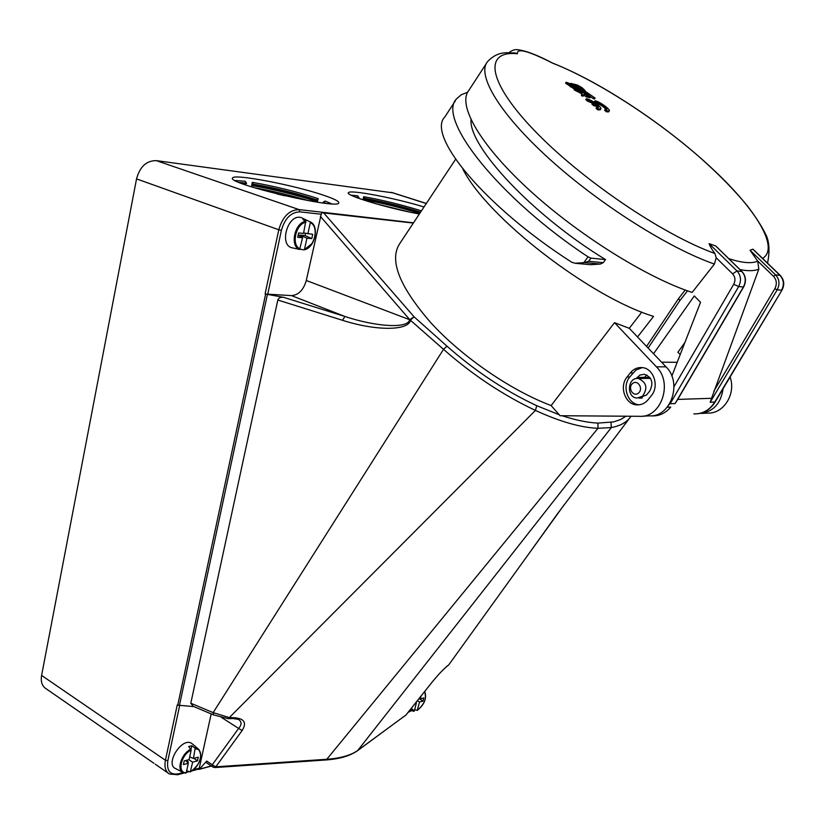 <?xml version="1.0" encoding="UTF-8"?>
<svg xmlns="http://www.w3.org/2000/svg" width="825" height="825" viewBox="0 0 825 825"><rect width="100%" height="100%" fill="white"/><g stroke="black" fill="none" stroke-linecap="round" stroke-linejoin="round"><path stroke-width="1.24" d="M212.716 766.93L206.26 762.599L206.714 761.062L199.423 769.148L198.206 769.189M642.18 416.213L649.512 415.862C670.818 417.295 682.657 382.718 666.002 366.826L629.289 328.309L641.798 312.097M614.512 322.668L656.432 366.826C673.179 382.872 661.279 417.77 639.87 416.316L560.041 415.728L551.152 405.57L614.512 322.668L629.289 328.309M730.073 377.025C736.292 393.69 723.69 413.851 707.86 413.098L701.518 413.397M699.342 413.511C712.882 412.242 720.803 403.982 723.082 388.719M213.613 714.914L193.102 706.283L190.802 703.23L277.819 300.022C278.592 297.918 280.562 297.021 283.718 297.351L265.64 294.04L177.746 705.179L193.885 706.613M267.682 294.401L281.387 230.361C284.893 218.274 291.091 212.108 299.96 211.86L321.234 214.242L306.281 280.479C303.528 289.977 298.609 295.02 291.524 295.618L265.64 294.04M410.572 320.007L409.654 319.698C408.241 328.773 376.808 327.03 344.943 316.48L342.488 320.296C375.726 330.99 408.715 331.052 410.572 320.007L414.078 316.81L409.654 319.698L306.281 280.479M651.399 395.577L648.161 399.62C645.026 403.353 641.231 405.106 636.756 404.879C625.164 404.559 618.936 386.512 627.062 377.015L630.228 372.972C633.528 368.971 637.57 367.187 642.355 367.62C653.689 368.414 659.505 386.286 651.399 395.577M639.468 404.786L639.416 404.786C627.846 404.467 621.617 386.461 629.743 376.984L635.786 370.147L642.18 367.599M575.046 263.278L590.638 264.701L600.383 264.052L603.24 262.68L588.617 261.267L584.75 262.567L575.345 263.268L571.9 262.34C484.502 206.425 425.937 134.939 444.974 116.789L455.41 100.702M588.617 261.267L590.927 258.132L588.081 256.874C498.671 197.907 436.167 118.016 456.71 98.701L461.268 94.741L467.61 92.256M590.927 258.132L605.54 259.586L603.24 262.68M471.013 119.78C468.765 146.726 532.96 215.438 605.54 259.586M638.622 397.99L646.563 394.989L649.78 390.968C653.792 382.81 651.967 377.231 644.294 374.241L639.839 375.117L636.188 378.593M643.252 378.448L646.903 375.024M637.55 336.971L653.544 316.387C589.597 296.897 486.616 216.954 462.835 169.022M551.152 405.57C511.118 390.534 462.505 357.194 431.207 323.153C399.527 286.791 388.988 260.349 399.589 243.839L455.586 159.297M320.347 216.346L409.685 319.595L443.51 349.326L213.149 712.625L190.802 703.23M559.422 414.831L536.724 405.694C505.168 390.937 475.252 371.095 446.975 346.17L443.51 349.326C472.519 374.839 503.168 395.196 535.435 410.417L229.319 717.575L213.149 712.625L213.572 714.904L228.319 718.699L232.794 718.544L233.826 717.719L229.319 717.575M564.156 504.787L448.718 664.898L447.16 666.105C442.757 669.869 437.58 675.407 431.63 682.729L405.952 715.028L358.029 750.245C351.079 755.257 340.673 758.268 326.793 759.278L215.789 766.827L242.158 730.507C247.015 722.607 244.241 718.348 233.826 717.719M536.724 405.694L535.435 410.417C559.804 421.627 580.656 427.597 597.97 428.319L611.325 427.567C619.183 426.143 625.164 423.163 629.238 418.615L631.084 416.254L629.238 418.615M177.746 705.179L177.272 704.87L165.423 760.268C164.175 767.002 165.526 771.592 169.476 774.036L177.695 774.737L178.437 773.809C170.063 775.139 166.537 770.756 167.846 760.691L179.623 705.674M232.908 718.544L238.353 719.359C241.838 721.545 241.931 724.567 238.631 728.423L242.158 730.507M229.113 717.874L228.319 718.699M215.789 766.827L212.283 764.785L212.932 767.075L214.851 767.559L215.789 766.827M406.23 714.687L405.488 715.461M292.679 247.933C278.2 245.994 288.028 212.541 301.599 217.759L303.414 218.646M321.234 214.242L321.74 212.86L323.926 212.953L413.346 223.07M413.521 222.812L321.502 212.149L321.74 212.86M211.179 713.903L199.268 768.178L198.536 769.096L192.235 770.798M182.521 772.231L175.972 768.766C164.196 764.631 182.191 736.178 191.874 743.531L192.782 744.294M153.924 763.28L46.21 688.813C42.116 686.245 40.569 681.79 41.601 675.428L136.537 178.891C139.899 166.65 146.489 160.566 156.307 160.627L393.051 192.864M421.431 210.86C401.125 204.61 381.872 199.887 363.67 196.701L364.939 198.412L363.01 199.629C380.758 202.703 399.661 207.302 419.729 213.438M358.308 198.196L358.896 197.495L357.627 195.783L351.089 195.174M374.777 203.445L409.953 212.138M363.67 196.701L363.01 199.629M323.287 203.002L323.183 202.177L325.05 201.063L331.567 203.775M317.45 201.754L316.161 200.258L318.141 198.598L317.45 201.754C295.773 194.741 273.848 189.338 251.656 185.532L253.502 184.748C274.622 188.42 295.505 193.586 316.161 200.258M244.551 184.48L246.52 183.129L245.211 181.273L234.929 180.469M318.141 198.598C296.453 191.606 274.508 186.192 252.316 182.346L253.502 184.748M254.121 187.677C271.889 190.822 290.08 195.174 308.715 200.733M252.316 182.346L251.656 185.532M322.812 194.978C293.329 184.944 233.97 173.57 232.609 177.942C225.338 183.367 337.982 209.87 338.766 202.971C339.395 201.413 334.084 198.753 322.812 194.978M424.009 206.972C395.278 198.093 349.594 189.348 348.428 192.689C344.53 195.216 387.523 208.24 419.347 214.005M638.426 393.133C633.198 397.454 627.33 387.729 632.589 383.491C637.797 379.118 643.737 388.884 638.426 393.133M642.438 396.299C648.038 388.224 646.676 382.295 638.354 378.5C627.485 376.891 626.072 397.578 637.003 398.032L642.438 396.299M684.946 342.406L677.892 352.285L680.254 354.461M653.555 353.77L694.289 295.958L700.549 302.259L671.839 376.097M596.867 102.3L595.042 100.774C599.259 101.289 610.974 109.715 609.252 110.993L607.076 110.921L605.251 109.354L606.942 109.467C605.602 106.714 602.24 104.321 596.867 102.3L596.238 103.197C600.146 104.435 603.467 106.569 606.189 109.591M592.587 103.259L595.557 103.94L586.42 98.742C590.783 99.155 602.58 107.559 600.775 108.962L598.507 108.952L596.671 107.374L598.445 107.446L597.372 105.476L594.402 104.796L592.587 103.259L591.948 104.167L593.773 105.713L596.743 106.384L597.733 107.611M607.076 110.921L606.437 111.818L608.664 111.829M595.042 100.774L594.413 101.681L596.238 103.197M605.251 109.354L604.612 110.261L606.437 111.818M598.507 108.952L597.867 109.859L600.188 109.797M586.42 98.742L585.791 99.65L587.627 101.176L592.577 103.28M588.256 100.268L587.627 101.176M594.402 104.796L593.773 105.713M597.372 105.476L596.743 106.384M596.671 107.374L596.032 108.292L597.867 109.859M517.409 53.738L515.45 53.017L507.499 52.769C499.919 52.511 493.247 55.502 487.493 61.72C476.51 74.941 499.672 113.943 549.697 159.184C599.6 204.383 669.106 248.315 714.409 264.062L716.213 257.782L714.924 253.492C663.156 235.063 580.357 178.798 533.734 129.824C486.729 80.716 484.038 50.315 517.409 53.738C516.697 47.726 528.464 50.892 552.709 63.205L552.162 62.875M515.45 53.017L513.336 52.852M486.338 63.504L468.806 90.43C457.246 104.579 479.449 144.262 528.65 189.43C577.706 234.547 646.676 277.664 692.134 292.442L714.409 264.062M739.973 269.579C748.089 271.198 754.37 271.043 758.825 269.115L711.562 398.31L677.738 399.403M754.318 250.439L752.823 249.171L750.049 250.243L757.721 261.164L758.825 269.115M573.963 87.13L576.025 87.563L574.21 85.944L570.879 85.13L572.973 86.697M757.721 261.164C751.688 263.783 742.036 262.938 728.774 258.648M757.36 260.69L773.489 276.272C776.717 279.933 777.171 284.089 774.83 288.74L777.181 289.833L710.15 402.291L711.562 398.31M714.924 253.492C712.016 249.707 710.067 246.428 709.087 243.643L715.667 245.953L717.771 248.005M677.686 399.413L675.087 403.569L670.148 403.745L738.664 286.564L743.418 286.966L675.087 403.569M667.043 407.437L669.704 403.714M650.853 415.831L651.771 415.903C659.185 416.182 665.497 413.253 670.725 407.096L667.755 407.22M677.212 362.278L661.609 362.206M580.934 88.873L575.963 86.573M583.234 91.4L581.501 90.946M579.459 90.142L578.366 89.275L578.985 88.368L582.677 88.852L578.923 86.295L575.025 85.274L573.375 83.995L577.294 85.027L581.903 87.563L585.214 90.678L580.635 89.667L578.985 88.368M588.112 96.267L583.997 93.71L583.822 95.246L582.027 94.823L582.275 92.802L574.767 88.976L582.254 92.307L579.49 90.1L580.862 90.441L588.112 96.267L587.482 97.175L586.111 96.834L583.852 95.009M583.822 95.246L583.192 96.154L581.398 95.741L581.646 93.71L574.138 89.884L574.767 88.976M595.114 98.062L589.081 93.916L585.719 92.565L590.556 96.876L589.194 96.535L583.337 91.255L585.833 91.709L595.114 98.062L594.495 98.959L593.154 98.608L586.957 93.957M590.556 96.876L589.927 97.773L587.751 96.773M574.592 89.234L565.548 83.129L566.167 82.222L572.55 84.655L570.9 83.377L572.282 83.717L577.036 87.419L578.16 88.852L575.602 88.43L566.167 82.222M580.212 90.276L580.635 89.667M579.088 90.688L579.49 90.1M581.646 93.71L582.275 92.802M586.111 96.834L586.74 95.937M581.398 95.741L582.027 94.823M588.565 97.443L589.194 96.535M593.154 98.608L593.783 97.711M570.384 84.119L570.9 83.377M573.581 86.842L574.21 85.944M303.641 232.949L312.716 234.3L311.778 238.621L306.941 238.167L304.518 249.263L303.806 249.841L300.187 249.202M298.155 235.208L302.589 237.755L297.701 237.301L298.64 232.939L303.538 233.413L305.735 221.306C294.659 222.585 289.565 246.273 299.609 249.48L297.835 249.119M305.735 221.306L303.012 219.615L306.065 219.935L309.973 221.77L310.324 222.688L307.89 233.836M306.941 238.167L299.753 235.042L299.547 236.012M299.609 249.48L302.589 237.755M305.786 221.337L306.085 219.935L301.599 217.759M311.778 238.621L305.095 235.548L305.57 233.351M299.753 235.042L305.095 235.548M189.688 756.896L193.452 758.453L198.278 757.185L197.474 760.867L192.648 762.145L190.317 771.952L186.77 770.756M185.718 760.485L188.296 763.29L183.418 764.589L184.222 760.887L189.1 759.598L191.173 750.09L188.688 746.542L191.761 745.769L195.174 748.079L193.452 758.453M192.648 762.145L188.801 759.681M188.017 762.991L188.275 761.784L186.357 760.32M187.172 762.073L188.275 761.784M190.977 749.152C181.479 753.235 175.993 770.344 183.387 772.685L186.244 772.757L188.296 763.29M191.018 749.193L191.761 745.769M197.474 760.867L193.927 758.33M419.183 698.445L420.317 698.857L423.792 697.95L422.998 701.095L419.523 702.013L417.254 710.408L414.676 709.706M419.523 702.013L417.337 700.765M415.975 702.477L416.398 702.838L415.501 703.086M410.747 709.057L412.851 711.078L414.367 710.944L416.398 702.838M420.998 696.156L420.317 698.857M422.998 701.095L419.048 698.62M321.502 212.149L299.062 209.602C289.379 209.859 282.624 216.583 278.788 229.773L136.537 178.891M299.96 211.86L299.062 209.602L156.307 160.627M211.252 765.951L199.423 769.148M656.432 366.826L666.002 366.826M179.376 705.664L267.382 294.515M291.524 295.618L344.943 316.48L283.718 297.351M632.909 372.962L630.228 372.972M629.743 376.984L627.062 377.015M588.081 256.874L583.842 262.628M584.75 262.567L600.383 264.052M590.638 264.701L575.345 263.268M637.096 377.438L644.108 377.365M277.819 300.022L342.488 320.296M625.969 416.213L620.452 419.595L613.573 421.905L597.96 423.101L597.97 428.319L326.793 759.278L325.793 759.969L214.943 767.549M610.995 422.421L611.325 427.567L357.637 750.616L406.086 714.904M597.96 423.101C587.596 422.617 575.654 420.162 562.114 415.748M446.975 346.17L414.078 316.81L323.421 212.592M221.513 717.461L238.631 728.423L212.283 764.785L206.714 761.062M357.534 750.698L357.637 750.616C350.233 755.865 339.653 758.979 325.896 759.959M281.387 230.361L278.788 229.773L265.103 293.834M167.846 760.691L165.423 760.268L41.601 675.428M199.268 768.178L193.648 769.704M187.997 771.231L186.481 771.633M183.088 772.551L178.437 773.809M411.304 710.387L408.746 711.562M364.939 198.412C382.563 201.517 401.115 206.095 420.585 212.138M364.815 198.928C382.367 202.012 400.857 206.57 420.286 212.592M355.431 197.103L358.896 197.495M357.318 197.835L358.782 198.01M323.183 202.177L326.05 203.321M323.06 202.733L323.936 203.074M240.673 183.088L246.397 183.697M253.615 184.192C274.735 187.863 295.628 193.029 316.284 199.702M276.952 193.927L284.903 195.824M239.013 182.407L246.52 183.129M426.298 203.528L391.122 192.328M649.842 377.479L643.974 377.541M648.12 348.067L679.759 300.754L687.503 290.864M678.583 298.516L679.759 300.754L678.635 298.464L685.214 290.029M552.709 63.205C601.239 82.057 668.271 126.854 714.244 170.497C756.597 210.272 779.532 248.067 762.599 258.411M774.83 288.74L713.811 391.256M752.823 249.171L779.955 275.313C783.833 279.696 784.358 284.656 781.564 290.204L777.181 289.833C779.996 284.254 779.46 279.262 775.572 274.869L750.049 250.243M773.489 276.272L775.572 274.869L780.244 275.395C784.193 279.768 784.781 284.677 781.997 290.122L714.708 402.126C709.521 410.18 702.56 414.109 693.835 413.903M710.15 402.291L715.172 401.961L781.997 290.122M780.429 275.571L753.297 249.459M715.223 401.888L715.172 401.961C710.923 408.746 705.086 412.686 697.672 413.779M742.087 271.776L741.768 271.446C745.738 276.004 746.285 281.17 743.418 286.966L743.603 286.646M715.667 245.953L741.768 271.446L737.003 270.961L709.087 243.643M733.724 284.285L738.664 286.564C741.541 280.737 740.984 275.54 737.003 270.961L732.621 273.879C735.271 276.932 735.642 280.397 733.724 284.285L673.994 386.75M716.213 257.782L732.621 273.879M584.131 91.266L584.543 90.678M579.944 88.1L580.563 87.192M578.304 87.192L578.923 86.295M588.452 94.813L589.081 93.916M586.853 93.885L587.452 93.019M576.933 89.585L577.417 88.873M575.159 89.069L575.602 88.43M570.312 86.852L570.931 85.944M304.198 249.748L311.963 243.592M314.573 237.817C316.336 229.938 314.789 224.586 309.932 221.75M310.324 222.688C319.419 226.215 314.696 247.624 304.518 249.263M300.166 248.892C290.905 245.623 295.628 223.688 305.972 222.234M199.186 749.708L195.174 748.079M195.515 748.976C204.693 748.636 200.671 766.879 190.585 771.581M186.244 772.757C176.921 773.334 180.933 754.72 191.173 750.09M424.483 691.773C426.896 698.053 424.566 704.158 417.481 710.098M414.367 710.944L411.304 708.355M639.416 404.786L636.756 404.879M639.664 398.145L641.334 398.104M629.279 418.564L557.246 514.088L528.113 554.771M448.346 665.259L446.81 666.466C442.54 670.127 437.508 675.51 431.733 682.615L406.075 714.914M168.176 773.138L155.224 764.187M189.111 771.643L186.316 772.406M184.233 772.963L177.746 774.727M211.406 766.054L199 769.405M411.696 710.562L408.127 712.346M426.339 203.455L391.648 192.421M638.653 397.99L642.366 397.877M638.354 378.5L650.461 378.366M609.252 110.993L608.613 111.901M600.775 108.962L600.136 109.869M552.575 63.092C538.22 55.492 527.01 51.098 518.935 49.913C515.563 49.067 512.212 50.005 508.87 52.728M767.559 263.185C769.993 250.594 769.271 240.756 765.383 233.671C760.928 224.947 754.813 215.531 747.007 205.435C734.075 189.76 718.028 173.456 698.888 156.554C653.936 117.459 596.423 80.448 552.502 63.04M678.418 298.763L646.573 346.438M716.079 246.252L741.933 271.497C745.944 276.045 746.532 281.181 743.665 286.914L676.768 401.053M584.698 91.42L585.214 90.678M582.821 91.998L583.316 91.286M577.531 89.76L578.16 88.852M296.67 248.83L293.215 248.016M309.983 221.77C319.935 225.39 315.016 248.232 304.033 249.831M190.328 771.952C200.537 764.033 203.197 756.37 198.309 748.966L191.874 743.531M183.387 772.685L185.893 773.149M412.283 710.83L410.108 709.861M424.731 691.453C426.999 698.218 424.504 704.54 417.254 710.408M412.851 711.078L413.985 711.294"/></g></svg>
